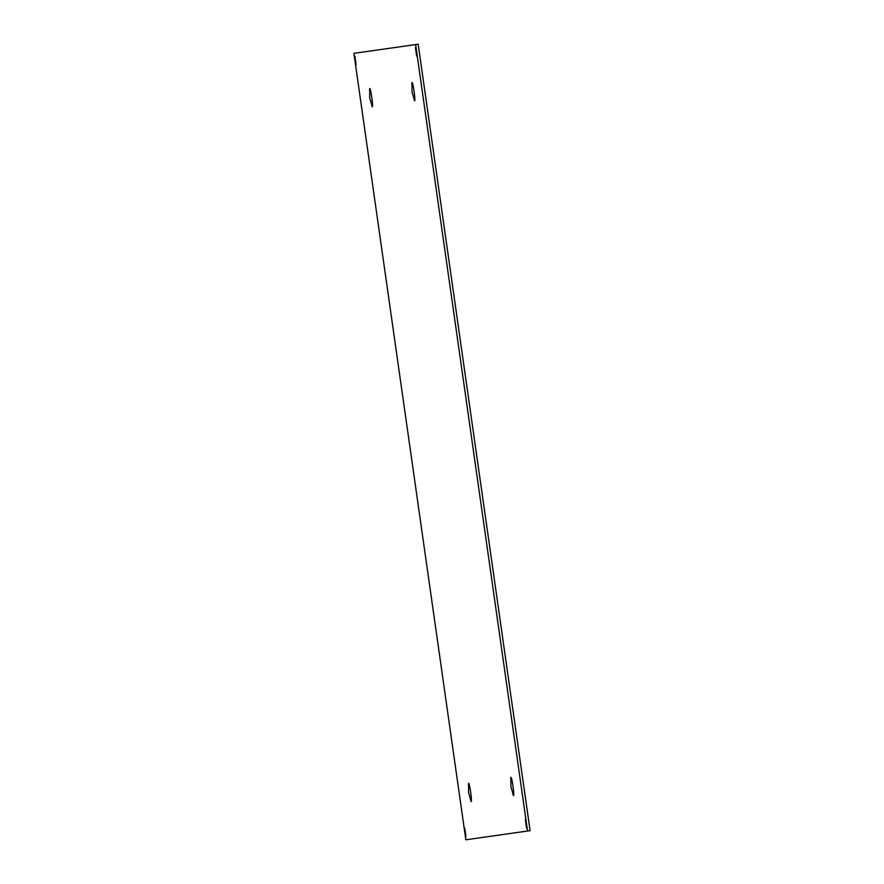 <?xml version="1.0" encoding="UTF-8"?>
<svg xmlns="http://www.w3.org/2000/svg" width="884" height="884" viewBox="0 0 884 884"><rect width="100%" height="100%" fill="white"/><g stroke="black" fill="none" stroke-linecap="round" stroke-linejoin="round"><path stroke-width="1.33" d="M412.032 86.113L411.999 91.848L413.635 97.339A9.216 0.718 -98.1 0 0 414.695 100.765A9.216 0.718 -98.1 0 0 414.11 91.549A9.216 0.718 -98.1 0 0 412.099 82.521A9.216 0.718 -98.1 0 0 412.032 86.113L413.159 85.947M510.919 780.881L510.875 786.616L512.51 792.119A9.216 0.718 -98.1 0 0 513.582 795.545A9.216 0.718 -98.1 0 0 512.996 786.318A9.216 0.718 -98.1 0 0 510.985 777.301A9.216 0.718 -98.1 0 0 510.919 780.881L512.046 780.727M369.722 92.135L369.689 97.87L371.324 103.362A9.216 0.718 -98.1 0 0 372.385 106.787A9.216 0.718 -98.1 0 0 371.799 97.572A9.216 0.718 -98.1 0 0 369.788 88.544A9.216 0.718 -98.1 0 0 369.722 92.135L370.849 91.969M468.608 786.904L468.564 792.639L470.2 798.141A9.216 0.718 -98.1 0 0 471.26 801.567A9.216 0.718 -98.1 0 0 470.686 792.34A9.216 0.718 -98.1 0 0 468.664 783.323A9.216 0.718 -98.1 0 0 468.608 786.904L469.736 786.749M465.978 836.75L464.774 828.308L465.978 836.75M356.097 64.676L354.893 56.233L356.097 64.676M416.673 56.057L415.469 47.614L416.673 56.057M526.555 828.131L525.35 819.689L526.555 828.131M415.613 44.565L527.538 831.015L465.835 839.8L353.909 53.349L418.165 44.2L530.091 830.651L527.538 831.015M414.762 97.185L413.635 97.339M512.51 792.119L513.637 791.965L512.51 792.119M371.324 103.362L372.451 103.207L371.324 103.362M470.2 798.141L471.327 797.987L470.2 798.141"/></g></svg>
